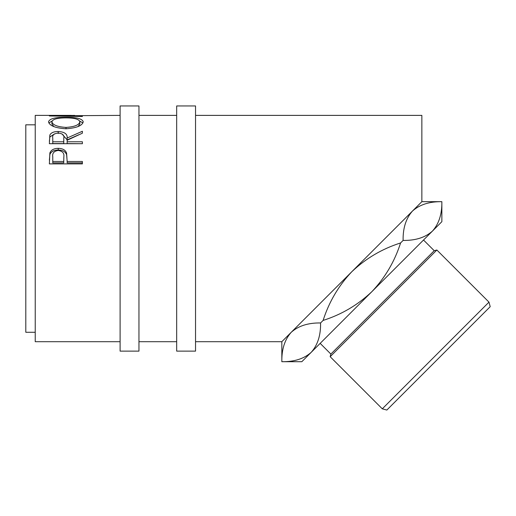 <?xml version="1.0" encoding="UTF-8"?>
<svg xmlns="http://www.w3.org/2000/svg" width="516" height="516" viewBox="0 0 516 516"><rect width="100%" height="100%" fill="white"/><g stroke="black" fill="none" stroke-linecap="round" stroke-linejoin="round"><path stroke-width="0.77" d="M138.959 351.132L138.959 105.954L120.099 105.954L120.099 351.132L138.959 351.132M195.538 351.132L195.538 105.954L176.678 105.954L176.678 351.132L195.538 351.132M281.826 341.702L291.205 332.323C298.345 325.899 308.136 322.777 320.578 322.952C320.804 335.271 317.682 345.062 311.213 352.325C304.072 358.749 294.288 361.871 281.839 361.69L281.826 341.702L195.538 341.702M281.839 361.69C281.613 349.371 284.735 339.58 291.205 332.323L288.708 335.239M488.981 302.137L490.2 306.691L386.845 410.046L382.292 408.827L488.981 302.137L436.858 250.015L330.169 356.704L330.872 354.073L434.227 250.718L436.858 250.015M434.227 250.718L423.52 240.017M330.872 354.073L320.165 343.366M382.292 408.827L330.169 356.704M35.23 332.272L25.8 332.272L25.8 124.814L35.23 124.814M120.099 115.384L58.579 115.797L82.379 116.113L82.379 116.487L49.375 115.965L74.614 115.397M48.53 121.86C49.375 118.719 55.154 117.203 65.861 117.313C76.484 117.209 82.27 118.699 83.224 121.776C82.321 125.698 76.587 128.032 66.022 128.774C55.418 128.091 49.588 125.788 48.53 121.86M49.375 143.712L49.826 135.076C51.007 132.741 53.799 131.548 58.198 131.49C64.59 131.89 67.577 134.063 67.144 138.011L82.379 131.27L82.379 133.192L67.144 140.255L67.144 141.784L82.379 141.784L82.379 143.712L49.375 143.712M49.375 163.888L49.871 152.929C51.142 149.924 53.928 148.395 58.231 148.344C62.649 148.402 65.442 149.995 66.603 153.123L67.144 161.476L82.379 161.476L82.379 163.888L49.375 163.888M120.099 341.702L35.23 341.702L35.23 115.384L71.35 115.384M291.205 332.323L421.856 201.672L421.856 115.384L195.538 115.384M421.856 201.672L441.857 201.672L441.857 221.68L432.479 231.058L434.975 228.137M441.857 201.672L441.844 201.685C442.07 214.005 438.948 223.796 432.479 231.058C425.339 237.483 415.554 240.604 403.106 240.424C402.88 228.104 406.002 218.313 412.471 211.057C419.611 204.633 429.402 201.511 441.844 201.685M323.106 320.423C329.021 301.918 338.599 285.671 351.841 271.687C365.87 258.406 382.117 248.828 400.577 242.952C394.669 261.464 385.091 277.711 371.843 291.688C357.833 304.962 341.586 314.541 323.106 320.423L320.578 322.952M432.479 231.058L301.834 361.703L281.826 361.703M403.106 240.424L400.577 242.952M82.379 116.487L82.379 116.113M65.861 117.313L65.861 117.893C57.25 117.9 52.606 119.202 51.916 121.815C52.684 124.988 57.379 126.852 66.009 127.413C74.549 126.833 79.161 124.969 79.838 121.815C79.193 119.19 74.536 117.88 65.855 117.893M79.657 121.021L82.928 122.95M48.827 122.989L52.122 121.008M78.09 126.543L79.838 124.04L79.838 121.815M51.916 121.815L51.916 124.04L53.928 126.659M66.009 128.774L66.009 127.413M49.375 141.345L49.826 137.024L54.567 133.87M49.826 135.076L49.826 137.024M58.198 131.49L58.198 133.509M61.972 133.902L67.144 139.9L78.954 134.689M67.144 138.011L67.144 139.9M67.144 141.784L67.144 143.59L82.379 143.712M63.81 139.907L63.758 143.59L52.761 143.59L52.761 141.784L63.758 141.784L63.81 138.017C64.403 135.192 62.533 133.534 58.192 133.044C53.961 133.521 52.148 135.153 52.761 137.94L52.761 141.784M63.758 141.784L63.758 143.59M49.375 160.134L49.871 154.503C51.142 151.562 53.922 150.066 58.231 150.014C62.649 150.066 65.442 151.627 66.603 154.697L67.144 161.024M49.871 152.929L49.871 154.503M58.231 148.344L58.231 150.014M66.603 153.123L66.603 154.697M67.144 161.476L67.144 162.875L82.379 162.875L82.379 163.888M63.836 158.406L63.836 156.896C64.416 153.258 62.552 151.111 58.243 150.459C54.012 151.078 52.187 153.162 52.761 156.716L52.761 161.476L63.758 161.476L63.836 156.909L63.758 162.875L52.761 162.875L52.761 161.476M63.758 161.476L63.758 162.875M176.678 115.384L138.959 115.384M176.678 341.702L138.959 341.702"/></g></svg>
